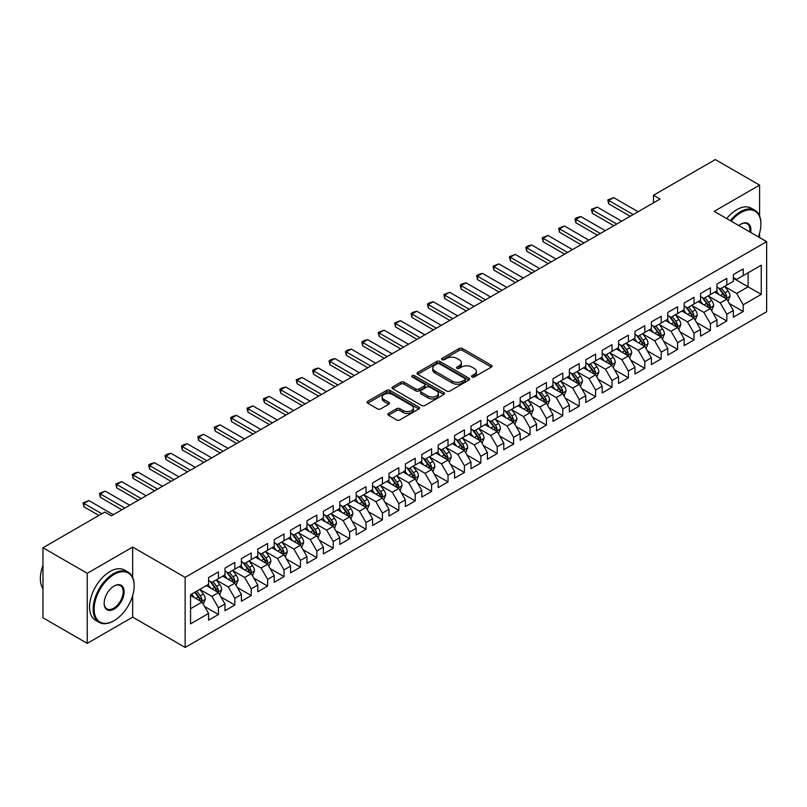 <?xml version="1.0" encoding="UTF-8"?>
<svg xmlns="http://www.w3.org/2000/svg" width="807" height="807" viewBox="0 0 807 807"><rect width="100%" height="100%" fill="white"/><g stroke="black" fill="none" stroke-linecap="round" stroke-linejoin="round"><path stroke-width="1.21" d="M472.014 376.97A1.594 0.918 0 0 0 474.264 376.97L491.362 367.094A2.28 1.311 0 0 0 492.038 366.166A2.28 1.311 0 0 0 491.362 365.238L462.391 348.513A2.28 1.311 0 0 0 459.173 348.513L442.075 358.379A1.594 0.918 0 0 0 441.6 359.034A1.594 0.918 0 0 0 442.075 359.68A1.594 0.918 0 0 0 444.324 359.68L446.533 358.409A7.283 4.206 0 0 1 456.843 358.409L459.254 359.801A7.283 4.206 0 0 1 461.392 362.777A7.283 4.206 0 0 1 459.254 365.753L457.044 367.024A1.594 0.918 0 0 0 456.57 367.679A1.594 0.918 0 0 0 457.044 368.325A1.594 0.918 0 0 0 459.294 368.325L461.503 367.054A7.283 4.206 0 0 1 471.813 367.054L474.223 368.446A7.283 4.206 0 0 1 476.362 371.422A7.283 4.206 0 0 1 474.223 374.387L472.014 375.669A1.594 0.918 0 0 0 471.54 376.324A1.594 0.918 0 0 0 472.014 376.97L472.014 375.669M388.51 413.376A2.28 1.311 0 0 0 387.844 414.304A2.28 1.311 0 0 0 388.51 415.232L396.64 419.933A2.28 1.311 0 0 0 399.858 419.933L418.853 408.957A2.28 1.311 0 0 0 419.519 408.029A2.28 1.311 0 0 0 418.853 407.101L389.882 390.376A2.28 1.311 0 0 0 386.664 390.376L367.669 401.341A2.28 1.311 0 0 0 367.003 402.269A2.28 1.311 0 0 0 367.669 403.197L377.484 408.867A2.28 1.311 0 0 0 380.702 408.867L388.833 404.176A2.28 1.311 0 0 0 389.499 403.248A2.28 1.311 0 0 0 388.833 402.32L383.961 399.505A6.093 3.521 0 0 1 382.175 397.024A6.093 3.521 0 0 1 385.938 393.776A6.093 3.521 0 0 1 392.575 394.532L411.651 405.548A6.093 3.521 0 0 1 413.436 408.029A6.093 3.521 0 0 1 409.674 411.277A6.093 3.521 0 0 1 403.036 410.521L399.858 408.685A2.28 1.311 0 0 0 396.64 408.685L388.51 413.376L388.51 415.232L396.64 410.581L396.64 408.685M132.671 577.459L132.671 547.075L87.247 573.303L42.973 547.741L104.799 512.052L111.356 515.834L660.055 199.047L653.499 195.254L653.499 202.829M132.671 547.075L185.146 577.378L766.65 241.646L766.65 311.714L185.146 647.436L185.146 577.378M759.599 215.994L759.599 185.126L714.175 211.353L766.65 241.646M759.599 185.126L715.325 159.564L653.499 195.254M446.695 391.022A2.28 1.311 0 0 0 449.923 391.022L468.907 380.057A2.28 1.311 0 0 0 469.583 379.129A2.28 1.311 0 0 0 468.907 378.201L439.936 361.475A2.28 1.311 0 0 0 436.718 361.475L417.723 372.441A2.28 1.311 0 0 0 417.058 373.369A2.28 1.311 0 0 0 417.723 374.297L446.695 391.022M412.811 377.313A1.594 0.918 0 0 1 414.425 377.535L414.425 375.648L443.88 392.656A2.28 1.311 0 0 1 444.546 393.584A2.28 1.311 0 0 1 443.88 394.512L424.885 405.477A2.28 1.311 0 0 1 421.668 405.477L392.696 388.752L400.827 384.092L400.827 382.195L392.696 386.886A2.28 1.311 0 0 0 392.031 387.824A2.28 1.311 0 0 0 392.696 388.752L392.696 386.886M400.827 384.092A2.28 1.311 0 0 1 404.045 384.092L404.045 382.195A2.28 1.311 0 0 0 400.827 382.195M404.045 382.195L415.797 388.984A2.28 1.311 0 0 0 419.015 388.984L424.401 385.867A2.28 1.311 0 0 0 425.077 384.939A2.28 1.311 0 0 0 424.401 384.011L412.175 376.95A1.594 0.918 0 0 1 411.701 376.294A1.594 0.918 0 0 1 412.69 375.447A1.594 0.918 0 0 1 414.425 375.648M733.361 278.294L748.119 286.808L748.119 272.796L761.243 265.221L743.197 275.641L743.197 268.913L733.361 274.592L733.361 281.32L726.804 285.103L726.804 278.385L716.959 284.064L716.959 290.782L710.402 294.575L710.402 287.847L700.567 293.536L700.567 300.254L694 304.037L694 297.319L684.165 302.998L684.165 309.727L677.608 313.509L677.608 306.791L667.762 312.47L667.762 319.189L661.205 322.982L661.205 316.253L651.37 321.932L651.37 328.661L644.803 332.444L644.803 325.725L634.968 331.405L634.968 338.123L628.411 341.916L628.411 335.187L618.566 340.867L618.566 347.595L612.009 351.378L612.009 344.66L602.173 350.339L602.173 357.057L595.606 360.85L595.606 354.122L585.771 359.811L585.771 366.529L579.214 370.312L579.214 363.594L569.369 369.273L569.369 375.991L562.812 379.784L562.812 373.056L552.977 378.745L552.977 385.464L546.42 389.246L546.42 382.528L536.574 388.207L536.574 394.936L530.017 398.719L530.017 392L520.172 397.68L520.172 404.398L513.615 408.191L513.615 401.462L503.78 407.142L503.78 413.87L497.223 417.653L497.223 410.934L487.378 416.614L487.378 423.332L480.821 427.125L480.821 420.397L470.985 426.076L470.985 432.804L464.418 436.587L464.418 429.869L454.583 435.548L454.583 442.266L448.026 446.059L448.026 439.331L438.181 445.02L438.181 451.738L431.624 455.521L431.624 448.803L421.789 454.482L421.789 461.211L415.222 464.993L415.222 458.275L405.386 463.954L405.386 470.673L398.829 474.455L398.829 467.737L388.984 473.416L388.984 480.145L382.427 483.928L382.427 477.209L372.592 482.889L372.592 489.607L366.025 493.4L366.025 486.671L356.19 492.351L356.19 499.079L349.633 502.862L349.633 496.144L339.787 501.823L339.787 508.541L333.23 512.334L333.23 505.606L323.395 511.285L323.395 518.013L316.828 521.796L316.828 515.078L306.993 520.757L306.993 527.475L300.436 531.268L300.436 524.54L290.591 530.229L290.591 536.948L284.034 540.73L284.034 534.012L274.198 539.691L274.198 546.42L267.631 550.203L267.631 543.484L257.796 549.163L257.796 555.882L251.239 559.675L251.239 552.946L241.394 558.626L241.394 565.354L234.837 569.137L234.837 562.418L225.002 568.098L225.002 574.816L218.445 578.609L218.445 571.881L208.599 577.56L208.599 584.288L190.563 594.698L190.563 623.861L208.599 613.451L202.043 602.083L190.563 595.455M761.243 265.221L761.243 294.384L743.197 304.804L736.64 293.435L724.747 286.576M729.346 303.523L743.197 311.522L743.197 304.804M743.197 311.522L733.361 317.201L733.361 310.483L726.804 314.266L720.237 302.907L708.354 296.038M712.944 312.985L726.804 320.984L726.804 314.266M726.804 320.984L716.959 326.674L716.959 319.945L710.402 323.738L703.845 312.37L691.952 305.51M696.542 322.457L710.402 330.456L710.402 323.738M710.402 330.456L700.567 336.136L700.567 329.417L694 333.2L687.443 321.842L675.55 314.972M680.15 331.929L694 339.929L694 333.2M694 339.929L684.165 345.608L684.165 338.879L677.608 342.672L671.041 331.304L659.158 324.444M663.747 341.391L677.608 349.391L677.608 342.672M677.608 349.391L667.762 355.07L667.762 348.352L661.205 352.134L654.648 340.776L642.755 333.916M647.345 350.863L661.205 358.863L661.205 352.134M661.205 358.863L651.37 364.542L651.37 357.814L644.803 361.607L638.246 350.248L626.363 343.378M630.953 360.325L644.803 368.325L644.803 361.607M644.803 368.325L634.968 374.004L634.968 367.286L628.411 371.069L621.854 359.71L609.961 352.851M614.551 369.798L628.411 377.797L628.411 371.069M628.411 377.797L618.566 383.476L618.566 376.758L612.009 380.541L605.452 369.182L593.559 362.313M598.148 379.26L612.009 387.259L612.009 380.541M612.009 387.259L602.173 392.948L602.173 386.22L595.606 390.013L589.049 378.644L577.166 371.785M581.756 388.732L595.606 396.731L595.606 390.013M595.606 396.731L585.771 402.411L585.771 395.692L579.214 399.475L572.657 388.117L560.764 381.247M565.354 398.194L579.214 406.203L579.214 399.475M579.214 406.203L569.369 411.883L569.369 405.154L562.812 408.947L556.255 397.579L544.362 390.719M548.962 407.666L562.812 415.666L562.812 408.947M562.812 415.666L552.977 421.345L552.977 414.627L546.42 418.409L539.853 407.051L527.97 400.191M532.559 417.138L546.42 425.138L546.42 418.409M546.42 425.138L536.574 430.817L536.574 424.089L530.017 427.881L523.461 416.523L511.567 409.653M516.157 426.6L530.017 434.6L530.017 427.881M530.017 434.6L520.172 440.279L520.172 433.561L513.615 437.344L507.058 425.985L495.165 419.126M499.765 436.073L513.615 444.072L513.615 437.344M513.615 444.072L503.78 449.751L503.78 443.033L497.223 446.816L490.656 435.457L478.773 428.588M483.363 445.535L497.223 453.534L497.223 446.816M497.223 453.534L487.378 459.213L487.378 452.495L480.821 456.278L474.264 444.919L462.371 438.06M466.96 455.007L480.821 463.006L480.821 456.278M480.821 463.006L470.985 468.685L470.985 461.967L464.418 465.75L457.862 454.391L445.968 447.522M450.568 464.469L464.418 472.468L464.418 465.75M464.418 472.468L454.583 478.158L454.583 471.429L448.026 475.222L441.459 463.854L429.576 456.994M434.166 473.941L448.026 481.94L448.026 475.222M448.026 481.94L438.181 487.62L438.181 480.901L431.624 484.684L425.067 473.326L413.174 466.456M417.764 483.403L431.624 491.413L431.624 484.684M431.624 491.413L421.789 497.092L421.789 490.363L415.222 494.156L408.665 482.788L396.772 475.928M401.372 492.875L415.222 500.875L415.222 494.156M415.222 500.875L405.386 506.554L405.386 499.836L398.829 503.618L392.263 492.26L380.379 485.4M384.969 502.347L398.829 510.347L398.829 503.618M398.829 510.347L388.984 516.026L388.984 509.298L382.427 513.091L375.87 501.732L363.977 494.862M368.567 511.809L382.427 519.809L382.427 513.091M382.427 519.809L372.592 525.488L372.592 518.77L366.025 522.553L359.468 511.194L347.585 504.335M352.175 521.282L366.025 529.281L366.025 522.553M366.025 529.281L356.19 534.96L356.19 528.242L349.633 532.025L343.066 520.666L331.183 513.797M335.773 530.744L349.633 538.743L349.633 532.025M349.633 538.743L339.787 544.422L339.787 537.704L333.23 541.497L326.674 530.128L314.78 523.269M319.37 540.216L333.23 548.215L333.23 541.497M333.23 548.215L323.395 553.895L323.395 547.176L316.828 550.959L310.271 539.601L298.388 532.731M302.978 549.678L316.828 557.677L316.828 550.959M316.828 557.677L306.993 563.367L306.993 556.638L300.436 560.431L293.879 549.063L281.986 542.203M286.576 559.15L300.436 567.15L300.436 560.431M300.436 567.15L290.591 572.829L290.591 566.111L284.034 569.893L277.477 558.535L265.584 551.665M270.174 568.622L284.034 576.622L284.034 569.893M284.034 576.622L274.198 582.301L274.198 575.573L267.631 579.365L261.075 567.997L249.192 561.137M253.781 578.084L267.631 586.084L267.631 579.365M267.631 586.084L257.796 591.763L257.796 585.045L251.239 588.828L244.682 577.469L232.789 570.61M237.379 587.557L251.239 595.556L251.239 588.828M251.239 595.556L241.394 601.235L241.394 594.507L234.837 598.3L228.28 586.941L216.387 580.072M220.987 597.019L234.837 605.018L234.837 598.3M234.837 605.018L225.002 610.697L225.002 603.979L218.445 607.762L211.878 596.403L199.995 589.544M204.585 606.491L218.445 614.49L218.445 607.762M218.445 614.49L208.599 620.169L208.599 613.451M208.599 580.495L211.878 582.392L218.445 578.609M190.563 608.71L202.043 602.083M225.002 571.033L228.28 572.93L234.837 569.137M211.878 596.403L218.445 592.62L206.31 585.61M225.002 603.979L218.445 592.62M241.394 561.561L244.682 563.457L251.239 559.675M228.28 586.941L234.837 583.148L222.702 576.148M241.394 594.507L234.837 583.148M257.796 552.099L261.075 553.985L267.631 550.203M244.682 577.469L251.239 573.686L239.104 566.675M257.796 585.045L251.239 573.686M274.198 542.627L277.477 544.523L284.034 540.73M261.075 567.997L267.631 564.214L255.496 557.213M274.198 575.573L267.631 564.214M290.591 533.165L293.879 535.051L300.436 531.268M277.477 558.535L284.034 554.752L271.898 547.741M290.591 566.111L284.034 554.752M306.993 523.693L310.271 525.589L316.828 521.796M293.879 549.063L300.436 545.28L288.301 538.269M306.993 556.638L300.436 545.28M323.395 514.22L326.674 516.117L333.23 512.334M310.271 539.601L316.828 535.808L304.693 528.807M323.395 547.176L316.828 535.808M339.787 504.758L343.066 506.655L349.633 502.862M326.674 530.128L333.23 526.346L321.095 519.335M339.787 537.704L333.23 526.346M356.19 495.286L359.468 497.183L366.025 493.4M343.066 520.666L349.633 516.873L337.497 509.873M356.19 528.242L349.633 516.873M372.592 485.824L375.87 487.71L382.427 483.928M359.468 511.194L366.025 507.411L353.89 500.401M372.592 518.77L366.025 507.411M388.984 476.352L392.263 478.248L398.829 474.455M375.87 501.732L382.427 497.939L370.292 490.938M388.984 509.298L382.427 497.939M405.386 466.89L408.665 468.776L415.222 464.993M392.263 492.26L398.829 488.477L386.694 481.466M405.386 499.836L398.829 488.477M421.789 457.418L425.067 459.314L431.624 455.521M408.665 482.788L415.222 479.005L403.086 471.994M421.789 490.363L415.222 479.005M438.181 447.956L441.459 449.842L448.026 446.059M425.067 473.326L431.624 469.533L419.489 462.532M438.181 480.901L431.624 469.533M454.583 438.483L457.862 440.38L464.418 436.587M441.459 463.854L448.026 460.071L435.891 453.06M454.583 471.429L448.026 460.071M470.985 429.011L474.264 430.908L480.821 427.125M457.862 454.391L464.418 450.599L452.283 443.598M470.985 461.967L464.418 450.599M487.378 419.549L490.656 421.446L497.223 417.653M474.264 444.919L480.821 441.136L468.685 434.126M487.378 452.495L480.821 441.136M503.78 410.077L507.058 411.974L513.615 408.191M490.656 435.457L497.223 431.664L485.088 424.664M503.78 443.033L497.223 431.664M520.172 400.615L523.461 402.501L530.017 398.719M507.058 425.985L513.615 422.202L501.48 415.191M520.172 433.561L513.615 422.202M536.574 391.143L539.853 393.039L546.42 389.246M523.461 416.523L530.017 412.73L517.882 405.729M536.574 424.089L530.017 412.73M552.977 381.681L556.255 383.567L562.812 379.784M539.853 407.051L546.42 403.268L534.284 396.257M552.977 414.627L546.42 403.268M569.369 372.209L572.657 374.105L579.214 370.312M556.255 397.579L562.812 393.796L550.677 386.785M569.369 405.154L562.812 393.796M585.771 362.736L589.049 364.633L595.606 360.85M572.657 388.117L579.214 384.324L567.079 377.323M585.771 395.692L579.214 384.324M602.173 353.274L605.452 355.171L612.009 351.378M589.049 378.644L595.606 374.862L583.471 367.851M602.173 386.22L595.606 374.862M618.566 343.802L621.854 345.699L628.411 341.916M605.452 369.182L612.009 365.389L599.873 358.389M618.566 376.758L612.009 365.389M634.968 334.34L638.246 336.237L644.803 332.444M621.854 359.71L628.411 355.927L616.276 348.917M634.968 367.286L628.411 355.927M651.37 324.868L654.648 326.764L661.205 322.982M638.246 350.248L644.803 346.455L632.668 339.454M651.37 357.814L644.803 346.455M667.762 315.406L671.041 317.292L677.608 313.509M654.648 340.776L661.205 336.993L649.07 329.982M667.762 348.352L661.205 336.993M684.165 305.934L687.443 307.83L694 304.037M671.041 331.304L677.608 327.521L665.472 320.52M684.165 338.879L677.608 327.521M700.567 296.472L703.845 298.358L710.402 294.575M687.443 321.842L694 318.059L681.865 311.048M700.567 329.417L694 318.059M716.959 286.999L720.237 288.896L726.804 285.103M703.845 312.37L710.402 308.587L698.267 301.576M716.959 319.945L710.402 308.587M733.361 277.527L736.64 279.424L743.197 275.641M720.237 302.907L726.804 299.115L714.669 292.114M733.361 310.483L726.804 299.115M42.973 547.741L42.973 617.799L87.247 643.361L132.671 617.143L185.146 647.436M87.247 573.303L87.247 643.361M759.599 237.581L759.599 233.122M736.64 293.435L748.119 286.808L761.243 294.384M132.671 617.143L132.671 595.546M472.65 377.192L474.223 376.284A7.283 4.206 0 0 0 476.362 373.308L476.362 371.422M461.392 362.777L461.392 364.673A7.283 4.206 0 0 1 459.254 367.639L457.68 368.557M491.332 367.114L462.391 350.399A2.28 1.311 0 0 0 459.173 350.399L442.71 359.912M468.877 380.077L439.936 363.372A2.28 1.311 0 0 0 436.718 363.372L417.754 374.317M464.893 379.784A1.594 0.918 0 0 0 465.357 379.129A1.594 0.918 0 0 0 464.893 378.483L439.452 363.796A1.594 0.918 0 0 0 437.202 363.796L434.872 365.147A7.283 4.206 0 0 0 432.734 368.123A7.283 4.206 0 0 0 434.872 371.089L452.253 381.126A7.283 4.206 0 0 0 462.552 381.126L464.893 379.784L464.893 381.671A1.594 0.918 0 0 0 465.357 381.025L465.357 379.129M432.734 368.123L432.734 370.01A7.283 4.206 0 0 0 434.872 372.985L434.872 371.089M464.893 381.671L462.552 383.022A7.283 4.206 0 0 1 452.253 383.022L434.872 372.985M404.045 384.092L415.797 390.87A2.28 1.311 0 0 0 419.015 390.87L424.401 387.763A2.28 1.311 0 0 0 425.077 386.835L425.077 384.939M414.425 377.535L443.85 394.532M427.982 396.025A6.093 3.521 0 0 0 434.62 396.782A6.093 3.521 0 0 0 438.383 393.534A6.093 3.521 0 0 0 436.597 391.052L429.879 387.168A2.28 1.311 0 0 0 426.661 387.168L421.264 390.285A2.28 1.311 0 0 0 420.598 391.213A2.28 1.311 0 0 0 421.264 392.141L427.982 396.025L427.982 397.912A6.093 3.521 0 0 0 434.62 398.678A6.093 3.521 0 0 0 438.383 395.43L438.383 393.534M420.598 391.213L420.598 393.11A2.28 1.311 0 0 0 421.264 394.038L421.264 392.141M427.982 397.912L421.264 394.038M413.436 408.029L413.436 409.926A6.093 3.521 0 0 1 409.674 413.174A6.093 3.521 0 0 1 403.036 412.407L399.858 410.581A2.28 1.311 0 0 0 396.64 410.581M382.175 397.024L382.175 398.91A6.093 3.521 0 0 0 383.961 401.402L383.961 399.505M388.803 404.196L383.961 401.402M418.823 408.978L389.882 392.273A2.28 1.311 0 0 0 386.664 392.273L367.699 403.218L367.669 401.341M728.015 301.223L730.042 296.26A6.143 3.551 -120 0 0 728.085 291.024L724.605 286.374M719.047 294.646L716.404 291.105M725.644 298.449L726.734 296.522A6.143 3.551 -120 0 0 724.968 292.82L721.488 288.17M719.501 288.462L723.798 294.212A3.127 1.806 60 0 1 724.373 295.16L726.734 296.522M718.422 287.837L723.001 293.96A6.143 3.551 60 0 1 724.767 297.662L724.888 298.015M633.162 214.571L608.7 200.449L608.7 203.858L607.792 199.924L613.613 197.604L638.085 211.727M630.217 216.276L608.7 203.858M613.613 197.604L608.7 200.449L607.792 199.924M711.613 310.685L713.65 305.722A6.143 3.551 -120 0 0 711.683 300.497L708.203 295.846M702.655 304.108L700.002 300.577M709.242 307.921L710.331 305.984A6.143 3.551 -120 0 0 708.576 302.292L705.086 297.642M703.099 297.934L707.406 303.674A3.127 1.806 60 0 1 707.971 304.622L710.331 305.984M702.019 297.309L706.599 303.432A6.143 3.551 60 0 1 708.364 307.124L708.485 307.477M695.22 320.157L697.248 315.194A6.143 3.551 -120 0 0 695.291 309.959L691.801 305.308M686.253 313.58L683.61 310.049M692.85 317.383L693.929 315.456A6.143 3.551 -120 0 0 692.174 311.764L688.694 307.114M686.696 307.396L691.004 313.146A3.127 1.806 60 0 1 691.569 314.094L693.929 315.456M685.617 306.771L690.207 312.894A6.143 3.551 60 0 1 691.962 316.596L692.093 316.949M616.77 224.043L592.298 209.911L592.298 213.32L591.4 209.396L597.22 207.076L621.683 221.199M613.814 225.738L592.298 213.32M597.22 207.076L592.298 209.911L591.4 209.396M600.368 233.505L575.895 219.383L575.895 222.793L574.998 218.858L577.459 217.436L580.818 216.538L605.29 230.671M597.412 235.21L575.895 222.793M580.818 216.538L575.895 219.383L574.998 218.858M758.368 236.865A28.295 16.332 120 0 0 760.91 224.134A28.295 16.332 120 0 0 740.907 212.584A28.295 16.332 120 0 0 731.142 221.148M730.295 220.654A28.991 16.735 -60 0 1 740.412 211.727A28.991 16.735 -60 0 1 754.908 210.294A28.991 16.735 -60 0 1 760.91 223.569A28.991 16.735 -60 0 1 760.91 223.852M738.829 225.587A14.143 8.171 -60 0 1 740.907 224.134L740.907 224.134A14.143 8.171 -60 0 1 750.692 232.436M749.774 231.912A13.447 7.767 120 0 0 747.141 223.751A13.447 7.767 120 0 0 740.655 224.285M726.683 218.576A28.991 16.735 -60 0 1 736.801 209.649A28.991 16.735 -60 0 1 751.297 208.216L754.908 210.294M113.656 620.926L114.14 620.644A28.295 16.332 120 0 0 134.154 585.993A28.295 16.332 120 0 0 114.14 574.443A28.295 16.332 120 0 0 94.137 609.093A28.295 16.332 120 0 0 114.14 620.644L113.656 620.926A28.991 16.735 -60 0 1 99.16 622.358A28.991 16.735 -60 0 1 94.712 599.137A28.991 16.735 -60 0 1 113.656 573.585A28.991 16.735 -60 0 1 128.152 572.153A28.991 16.735 -60 0 1 134.154 585.418A28.991 16.735 -60 0 1 134.154 585.711M114.14 585.993L114.14 585.993A14.143 8.171 -60 0 1 124.147 591.763A14.143 8.171 -60 0 1 114.14 609.093A14.143 8.171 -60 0 1 104.143 603.313A14.143 8.171 -60 0 1 114.14 585.993L114.14 585.993M104.143 603.031A13.447 7.767 120 0 0 106.928 608.902A13.447 7.767 120 0 0 113.656 608.236A13.447 7.767 120 0 0 122.442 596.383A13.447 7.767 120 0 0 120.374 585.61A13.447 7.767 120 0 0 113.898 586.134M42.973 588.676A28.991 16.735 -60 0 1 42.973 565.505M99.16 622.358L95.549 620.28A28.991 16.735 -60 0 1 91.11 597.049A28.991 16.735 -60 0 1 110.045 571.507A28.991 16.735 -60 0 1 124.54 570.065L128.152 572.153M678.818 329.619L680.856 324.666A6.143 3.551 -120 0 0 678.889 319.431L675.409 314.78M669.85 323.052L667.207 319.511M676.448 326.855L677.537 324.928A6.143 3.551 -120 0 0 675.772 321.226L672.292 316.576M670.304 316.869L674.602 322.608A3.127 1.806 60 0 1 675.177 323.567L677.537 324.928M669.225 316.243L673.805 322.366A6.143 3.551 60 0 1 675.57 326.058L675.691 326.411M662.416 339.091L664.454 334.128A6.143 3.551 -120 0 0 662.486 328.893L659.006 324.243M653.458 332.514L650.805 328.984M660.045 336.317L661.135 334.391A6.143 3.551 -120 0 0 659.38 330.699L655.889 326.048M653.902 326.331L658.209 332.08A3.127 1.806 60 0 1 658.774 333.029L661.135 334.391M652.823 325.715L657.412 331.828A6.143 3.551 60 0 1 659.168 335.53L659.289 335.883M583.965 242.978L559.503 228.845L559.503 232.255L558.595 228.331L564.416 226.01L588.888 240.133M581.02 244.682L559.503 232.255M564.416 226.01L559.503 228.845L558.595 228.331M567.573 252.44L543.101 238.317L543.101 241.727L542.203 237.793L548.024 235.473L572.486 249.605M564.618 254.144L543.101 241.727M548.024 235.473L543.101 238.317L542.203 237.793M646.024 348.563L648.051 343.6A6.143 3.551 -120 0 0 646.094 338.365L642.604 333.715M637.056 341.986L634.413 338.446M643.653 345.789L644.732 343.863A6.143 3.551 -120 0 0 642.977 340.161L639.497 335.51M637.5 335.803L641.807 341.543A3.127 1.806 60 0 1 642.372 342.501L644.732 343.863M636.42 335.177L641.01 341.3A6.143 3.551 60 0 1 642.765 344.993L642.897 345.356M551.171 261.912L526.709 247.779L526.709 251.189L525.801 247.265L528.262 245.842L531.621 244.945L556.094 259.067M548.215 263.617L526.709 251.189M531.621 244.945L526.709 247.779L525.801 247.265M629.621 358.026L631.659 353.062A6.143 3.551 -120 0 0 629.692 347.827L626.212 343.177M620.664 351.448L618.011 347.918M627.251 355.251L628.34 353.325A6.143 3.551 -120 0 0 626.575 349.633L623.095 344.982M621.108 345.275L625.405 351.015A3.127 1.806 60 0 1 625.98 351.963L628.34 353.325M620.028 344.65L624.608 350.763A6.143 3.551 60 0 1 626.373 354.465L626.494 354.818M534.769 271.374L510.306 257.251L510.306 260.661L509.399 256.727L515.229 254.407L539.691 268.539M531.823 273.079L510.306 260.661M515.229 254.407L510.306 257.251L509.399 256.727M613.219 367.498L615.257 362.535A6.143 3.551 -120 0 0 613.3 357.299L609.81 352.649M604.261 360.921L601.608 357.38M610.849 364.724L611.938 362.797A6.143 3.551 -120 0 0 610.183 359.095L606.693 354.444M604.705 354.737L609.013 360.477A3.127 1.806 60 0 1 609.578 361.435L611.938 362.797M603.626 354.112L608.216 360.235A6.143 3.551 60 0 1 609.971 363.927L610.092 364.29M518.376 280.846L493.904 266.724L493.904 270.123L493.006 266.199L498.827 263.879L523.289 278.001M515.421 282.551L493.904 270.123M498.827 263.879L493.904 266.724L493.006 266.199M596.827 376.96L598.855 371.997A6.143 3.551 -120 0 0 596.898 366.771L593.417 362.121M587.859 370.383L585.216 366.852M594.456 374.196L595.536 372.259A6.143 3.551 -120 0 0 593.781 368.567L590.3 363.917M588.313 364.209L592.61 369.949A3.127 1.806 60 0 1 593.175 370.897L595.536 372.259M587.224 363.584L591.813 369.707A6.143 3.551 60 0 1 593.569 373.399L593.7 373.752M501.974 290.308L477.512 276.186L477.512 279.595L476.604 275.671L479.065 274.249L482.425 273.351L506.897 287.474M499.019 292.013L477.512 279.595M482.425 273.351L477.512 276.186L476.604 275.671M580.425 386.432L582.462 381.469A6.143 3.551 -120 0 0 580.495 376.233L577.015 371.583M571.467 379.855L568.814 376.314M578.054 383.658L579.144 381.731A6.143 3.551 -120 0 0 577.378 378.029L573.898 373.379M571.911 373.671L576.208 379.421A3.127 1.806 60 0 1 576.783 380.369L579.144 381.731M570.831 373.046L575.411 379.169A6.143 3.551 60 0 1 577.176 382.871L577.298 383.224M485.572 299.78L461.11 285.658L461.11 289.067L460.202 285.133L462.663 283.711L466.032 282.813L490.495 296.936M482.626 301.485L461.11 289.067M466.032 282.813L461.11 285.658L460.202 285.133M564.022 395.894L566.06 390.941A6.143 3.551 -120 0 0 564.103 385.706L560.613 381.055M555.065 389.317L552.412 385.786M561.652 393.13L562.741 391.193A6.143 3.551 -120 0 0 560.986 387.501L557.496 382.851M555.509 383.143L559.816 388.883A3.127 1.806 60 0 1 560.381 389.831L562.741 391.193M554.429 382.518L559.019 388.641A6.143 3.551 60 0 1 560.774 392.333L560.895 392.686M469.18 309.252L444.707 295.12L444.707 298.529L443.81 294.605L449.63 292.285L474.092 306.408M466.224 310.957L444.707 298.529M449.63 292.285L444.707 295.12L443.81 294.605M547.63 405.366L549.658 400.403A6.143 3.551 -120 0 0 547.701 395.168L544.221 390.517M538.662 398.789L536.019 395.259M545.26 402.592L546.339 400.665A6.143 3.551 -120 0 0 544.584 396.973L541.104 392.323M539.116 392.606L543.414 398.355A3.127 1.806 60 0 1 543.989 399.304L546.339 400.665M538.027 391.98L542.617 398.103A6.143 3.551 60 0 1 544.372 401.805L544.503 402.158M452.777 318.715L428.315 304.592L428.315 308.002L427.407 304.068L429.869 302.645L433.228 301.747L457.7 315.88M449.822 320.419L428.315 308.002M433.228 301.747L428.315 304.592L427.407 304.068M531.228 414.828L533.266 409.875A6.143 3.551 -120 0 0 531.299 404.64L527.818 399.99M522.27 408.261L519.617 404.721M528.857 412.064L529.947 410.138A6.143 3.551 -120 0 0 528.182 406.435L524.701 401.785M522.714 402.078L527.011 407.817A3.127 1.806 60 0 1 527.586 408.776L529.947 410.138M521.635 401.452L526.214 407.575A6.143 3.551 60 0 1 527.98 411.267L528.101 411.62M436.375 328.187L411.913 314.054L411.913 317.464L411.015 313.54L413.466 312.117L416.836 311.22L441.298 325.342M433.43 329.892L411.913 317.464M416.836 311.22L411.913 314.054L411.015 313.54M514.836 424.3L516.863 419.337A6.143 3.551 -120 0 0 514.906 414.102L511.416 409.452M505.868 417.723L503.215 414.193M512.455 421.526L513.545 419.6A6.143 3.551 -120 0 0 511.789 415.908L508.299 411.257M506.312 411.54L510.619 417.29A3.127 1.806 60 0 1 511.184 418.238L513.545 419.6M505.232 410.924L509.822 417.037A6.143 3.551 60 0 1 511.577 420.74L511.699 421.093M419.983 337.649L395.511 323.526L395.511 326.936L394.613 323.002L400.433 320.682L424.896 334.814M417.027 339.354L395.511 326.936M400.433 320.682L395.511 323.526L394.613 323.002M498.433 433.773L500.461 428.81A6.143 3.551 -120 0 0 498.504 423.574L495.024 418.924M489.466 427.196L486.823 423.655M496.063 430.999L497.142 429.072A6.143 3.551 -120 0 0 495.387 425.37L491.907 420.719M489.92 421.012L494.217 426.752A3.127 1.806 60 0 1 494.792 427.71L497.142 429.072M488.83 420.386L493.42 426.51A6.143 3.551 60 0 1 495.175 430.202L495.306 430.565M403.581 347.121L379.119 332.998L379.119 336.398L378.211 332.474L384.031 330.154L408.503 344.276M400.625 348.826L379.119 336.398M384.031 330.154L379.119 332.998L378.211 332.474M482.031 443.235L484.069 438.272A6.143 3.551 -120 0 0 482.102 433.046L478.622 428.396M473.073 436.658L470.42 433.127M479.661 440.461L480.75 438.534A6.143 3.551 -120 0 0 478.985 434.842L475.505 430.192M473.517 430.484L477.825 436.224A3.127 1.806 60 0 1 478.39 437.172L480.75 438.534M472.438 429.859L477.018 435.972A6.143 3.551 60 0 1 478.783 439.674L478.904 440.027M387.178 356.583L362.716 342.461L362.716 345.87L361.818 341.936L364.27 340.524L367.639 339.626L392.101 353.748M384.233 358.288L362.716 345.87M367.639 339.626L362.716 342.461L361.818 341.936M465.639 452.707L467.667 447.744A6.143 3.551 -120 0 0 465.71 442.508L462.219 437.858M456.671 446.13L454.028 442.589M463.258 449.933L464.348 448.006A6.143 3.551 -120 0 0 462.593 444.304L459.102 439.654M457.115 439.946L461.422 445.696A3.127 1.806 60 0 1 461.987 446.644L464.348 448.006M456.036 439.321L460.626 445.444A6.143 3.551 60 0 1 462.381 449.136L462.502 449.499M370.786 366.055L346.314 351.933L346.314 355.342L345.416 351.408L347.878 349.986L351.237 349.088L375.709 363.211M367.831 367.76L346.314 355.342M351.237 349.088L346.314 351.933L345.416 351.408M449.237 462.169L451.264 457.206A6.143 3.551 -120 0 0 449.307 451.981L445.827 447.33M440.269 455.592L437.626 452.061M446.866 459.405L447.956 457.468A6.143 3.551 -120 0 0 446.19 453.776L442.71 449.126M440.723 449.418L445.02 455.158A3.127 1.806 60 0 1 445.595 456.106L447.956 457.468M439.644 448.793L444.223 454.916A6.143 3.551 60 0 1 445.978 458.608L446.11 458.961M354.384 375.527L329.922 361.395L329.922 364.804L329.014 360.88L331.475 359.458L334.834 358.56L359.307 372.683M351.438 377.222L329.922 364.804M334.834 358.56L329.922 361.395L329.014 360.88M432.834 471.641L434.872 466.678A6.143 3.551 -120 0 0 432.905 461.443L429.425 456.792M423.877 465.064L421.224 461.523M430.464 468.867L431.553 466.94A6.143 3.551 -120 0 0 429.798 463.248L426.308 458.598M424.321 458.88L428.628 464.63A3.127 1.806 60 0 1 429.193 465.578L431.553 466.94M423.241 458.255L427.821 464.378A6.143 3.551 60 0 1 429.586 468.08L429.707 468.433M337.992 384.989L313.52 370.867L313.52 374.277L312.622 370.342L315.073 368.92L318.442 368.022L342.904 382.155M335.036 386.694L313.52 374.277M318.442 368.022L313.52 370.867L312.622 370.342M416.442 481.103L418.47 476.15A6.143 3.551 -120 0 0 416.513 470.915L413.023 466.264M407.474 474.526L404.832 470.995M414.072 478.339L415.151 476.412A6.143 3.551 -120 0 0 413.396 472.71L409.916 468.06M407.918 468.353L412.226 474.092A3.127 1.806 60 0 1 412.791 475.041L415.151 476.412M406.839 467.727L411.429 473.85A6.143 3.551 60 0 1 413.184 477.542L413.305 477.895M321.59 394.462L297.117 380.329L297.117 383.739L296.219 379.815L302.04 377.494L326.512 391.617M318.634 396.166L297.117 383.739M302.04 377.494L297.117 380.329L296.219 379.815M400.04 490.575L402.068 485.612A6.143 3.551 -120 0 0 400.111 480.377L396.63 475.727M391.072 483.998L388.429 480.468M397.669 487.801L398.759 485.875A6.143 3.551 -120 0 0 396.994 482.183L393.513 477.532M391.526 477.815L395.823 483.564A3.127 1.806 60 0 1 396.398 484.513L398.759 485.875M390.447 477.199L395.027 483.312A6.143 3.551 60 0 1 396.792 487.014L396.913 487.367M305.187 403.924L280.725 389.801L280.725 393.211L279.817 389.277L282.279 387.854L285.638 386.957L310.11 401.089M302.242 405.628L280.725 393.211M285.638 386.957L280.725 389.801L279.817 389.277M383.638 500.047L385.675 495.084A6.143 3.551 -120 0 0 383.708 489.849L380.228 485.199M374.68 493.47L372.027 489.93M381.267 497.273L382.357 495.347A6.143 3.551 -120 0 0 380.601 491.645L377.111 486.994M375.124 487.287L379.431 493.027A3.127 1.806 60 0 1 379.996 493.985L382.357 495.347M374.045 486.661L378.624 492.784A6.143 3.551 60 0 1 380.39 496.476L380.511 496.84M288.795 413.396L264.323 399.263L264.323 402.673L263.425 398.749L269.245 396.429L293.708 410.551M285.839 415.101L264.323 402.673M269.245 396.429L264.323 399.263L263.425 398.749M367.246 509.51L369.273 504.546A6.143 3.551 -120 0 0 367.316 499.311L363.826 494.661M358.278 502.932L355.635 499.402M364.875 506.735L365.954 504.809A6.143 3.551 -120 0 0 364.199 501.117L360.719 496.466M358.722 496.749L363.029 502.499A3.127 1.806 60 0 1 363.594 503.447L365.954 504.809M357.642 496.134L362.232 502.247A6.143 3.551 60 0 1 363.987 505.949L364.118 506.302M272.393 422.858L247.92 408.735L247.92 412.145L247.023 408.211L252.843 405.891L277.315 420.023M269.437 424.563L247.92 412.145M252.843 405.891L247.92 408.735L247.023 408.211M350.843 518.982L352.881 514.019A6.143 3.551 -120 0 0 350.914 508.783L347.434 504.133M341.875 512.405L339.233 508.864M348.473 516.208L349.562 514.281A6.143 3.551 -120 0 0 347.797 510.579L344.317 505.928M342.329 506.221L346.627 511.961A3.127 1.806 60 0 1 347.202 512.919L349.562 514.281M341.25 505.596L345.83 511.719A6.143 3.551 60 0 1 347.595 515.411L347.716 515.774M334.441 528.444L336.479 523.481A6.143 3.551 -120 0 0 334.512 518.255L331.031 513.605M325.483 521.867L322.83 518.336M332.07 525.68L333.16 523.743A6.143 3.551 -120 0 0 331.405 520.051L327.914 515.401M325.927 515.693L330.234 521.433A3.127 1.806 60 0 1 330.799 522.381L333.16 523.743M324.848 515.068L329.438 521.191A6.143 3.551 60 0 1 331.193 524.883L331.314 525.236M318.049 537.916L320.076 532.953A6.143 3.551 -120 0 0 318.119 527.717L314.629 523.067M309.081 531.339L306.438 527.798M315.678 535.142L316.758 533.215A6.143 3.551 -120 0 0 315.002 529.513L311.522 524.863M309.535 525.155L313.832 530.905A3.127 1.806 60 0 1 314.397 531.853L316.758 533.215M308.445 524.53L313.035 530.653A6.143 3.551 60 0 1 314.791 534.355L314.922 534.708M301.647 547.378L303.684 542.415A6.143 3.551 -120 0 0 301.717 537.19L298.237 532.539M292.689 540.801L290.036 537.27M299.276 544.614L300.365 542.677A6.143 3.551 -120 0 0 298.6 538.985L295.12 534.335M293.133 534.627L297.43 540.367A3.127 1.806 60 0 1 298.005 541.315L300.365 542.677M292.053 534.002L296.633 540.125A6.143 3.551 60 0 1 298.398 543.817L298.519 544.17M285.244 556.85L287.282 551.887A6.143 3.551 -120 0 0 285.325 546.652L281.835 542.001M276.287 550.273L273.634 546.743M282.874 554.076L283.963 552.149A6.143 3.551 -120 0 0 282.208 548.457L278.718 543.807M276.73 544.089L281.038 549.839A3.127 1.806 60 0 1 281.603 550.788L283.963 552.149M275.651 543.464L280.241 549.587A6.143 3.551 60 0 1 281.996 553.289L282.117 553.642M268.852 566.312L270.88 561.359A6.143 3.551 -120 0 0 268.923 556.124L265.442 551.474M259.884 559.745L257.241 556.205M266.481 563.548L267.561 561.622A6.143 3.551 -120 0 0 265.806 557.919L262.325 553.269M260.338 553.562L264.635 559.301A3.127 1.806 60 0 1 265.2 560.26L267.561 561.622M259.249 552.936L263.839 559.059A6.143 3.551 60 0 1 265.594 562.751L265.725 563.104M252.45 575.784L254.487 570.821A6.143 3.551 -120 0 0 252.52 565.586L249.04 560.936M243.492 569.207L240.839 565.677M250.079 573.01L251.169 571.084A6.143 3.551 -120 0 0 249.403 567.392L245.923 562.741M243.936 563.024L248.233 568.774A3.127 1.806 60 0 1 248.808 569.722L251.169 571.084M242.857 562.408L247.436 568.521A6.143 3.551 60 0 1 249.202 572.224L249.323 572.577M255.99 432.33L231.528 418.208L231.528 421.607L230.62 417.683L233.082 416.261L236.451 415.363L260.913 429.485M253.045 434.035L231.528 421.607M236.451 415.363L231.528 418.208L230.62 417.683M239.598 441.792L215.126 427.67L215.126 431.079L214.228 427.145L220.049 424.835L244.511 438.958M236.643 443.497L215.126 431.079M220.049 424.835L215.126 427.67L214.228 427.145M223.196 451.264L198.734 437.142L198.734 440.551L197.826 436.617L203.646 434.297L228.119 448.42M220.24 452.969L198.734 440.551M203.646 434.297L198.734 437.142L197.826 436.617M206.794 460.736L182.332 446.604L182.332 450.013L181.424 446.089L183.885 444.667L187.254 443.769L211.716 457.892M203.848 462.431L182.332 450.013M187.254 443.769L182.332 446.604L181.424 446.089M190.402 470.199L165.929 456.076L165.929 459.486L165.031 455.552L167.493 454.129L170.852 453.231L195.314 467.364M187.446 471.903L165.929 459.486M170.852 453.231L165.929 456.076L165.031 455.552M173.999 479.671L149.537 465.538L149.537 468.948L148.629 465.024L151.091 463.601L154.45 462.704L178.922 476.826M171.044 481.375L149.537 468.948M154.45 462.704L149.537 465.538L148.629 465.024M157.597 489.133L133.135 475.01L133.135 478.42L132.237 474.486L134.688 473.073L138.058 472.166L162.52 486.298M154.651 490.838L133.135 478.42M138.058 472.166L133.135 475.01L132.237 474.486M236.058 585.257L238.085 580.294A6.143 3.551 -120 0 0 236.128 575.058L232.638 570.408M227.09 578.68L224.437 575.139M233.677 582.483L234.766 580.556A6.143 3.551 -120 0 0 233.011 576.854L229.521 572.203M227.534 572.496L231.841 578.236A3.127 1.806 60 0 1 232.406 579.194L234.766 580.556M226.454 571.87L231.044 577.994A6.143 3.551 60 0 1 232.799 581.686L232.92 582.049M141.205 498.605L116.733 484.472L116.733 487.882L115.835 483.958L121.655 481.638L146.117 495.76M138.249 500.31L116.733 487.882M121.655 481.638L116.733 484.472L115.835 483.958M219.655 594.719L221.683 589.756A6.143 3.551 -120 0 0 219.726 584.52L216.246 579.87M210.688 588.142L208.045 584.611M217.285 591.945L218.364 590.018A6.143 3.551 -120 0 0 216.609 586.326L213.129 581.676M211.141 581.968L215.439 587.708A3.127 1.806 60 0 1 216.014 588.656L218.364 590.018M210.052 581.343L214.642 587.456A6.143 3.551 60 0 1 216.397 591.158L216.528 591.511M124.803 508.067L100.34 493.945L100.34 497.354L99.432 493.42L105.253 491.1L129.725 505.232M121.847 509.772L100.34 497.354M105.253 491.1L100.34 493.945L99.432 493.42M203.253 604.191L205.291 599.228A6.143 3.551 -120 0 0 203.324 593.992L199.843 589.342M194.295 597.614L191.642 594.073M200.882 601.417L201.972 599.49A6.143 3.551 -120 0 0 200.207 595.788L196.726 591.138M195.183 592.025L199.036 597.17A3.127 1.806 60 0 1 199.611 598.128L201.972 599.49M194.759 592.277L198.24 596.928A6.143 3.551 60 0 1 200.005 600.62L200.126 600.983M101.843 513.746L83.938 503.417L83.938 506.816L83.04 502.892L88.861 500.572L113.323 514.695M98.898 515.451L83.938 506.816M88.861 500.572L83.938 503.417L83.04 502.892M474.223 376.284L474.223 374.387M457.044 368.325L457.044 367.024M459.254 367.639L459.254 365.753M442.075 359.68L442.075 358.379M459.173 350.399L459.173 348.513M462.391 350.399L462.391 348.513M491.362 367.094L491.362 365.238M417.723 374.297L417.723 372.441M436.718 363.372L436.718 361.475M439.936 363.372L439.936 361.475M468.907 380.057L468.907 378.201M452.253 383.022L452.253 381.126M462.552 383.022L462.552 381.126M415.797 390.87L415.797 388.984M419.015 390.87L419.015 388.984M424.401 387.763L424.401 385.867M443.88 394.512L443.88 392.656M399.858 410.581L399.858 408.685M403.036 412.407L403.036 410.521M388.833 404.176L388.833 402.32M386.664 392.273L386.664 390.376M389.882 392.273L389.882 390.376M418.853 408.957L418.853 407.101M726.028 298.671L730.002 296.381M724.968 292.82L728.085 291.024M720.439 295.443L723.001 293.96M709.635 308.143L713.61 305.843M708.576 302.292L711.683 300.497M704.037 304.915L706.599 303.432M693.233 317.605L697.208 315.315M692.174 311.764L695.291 309.959M687.635 314.377L690.207 312.894M676.831 327.077L680.815 324.777M675.772 321.226L678.889 319.431M671.242 323.849L673.805 322.366M660.439 336.549L664.413 334.249M659.38 330.699L662.486 328.893M654.84 333.311L657.412 331.828M644.036 346.011L648.011 343.711M642.977 340.161L646.094 338.365M638.438 342.783L641.01 341.3M627.634 355.483L631.619 353.184M626.575 349.633L629.692 347.827M622.046 352.245L624.608 350.763M611.242 364.946L615.216 362.656M610.183 359.095L613.3 357.299M605.643 361.718L608.216 360.235M594.84 374.418L598.814 372.118M593.781 368.567L596.898 366.771M589.241 371.19L591.813 369.707M578.437 383.88L582.422 381.59M577.378 378.029L580.495 376.233M572.849 380.652L575.411 379.169M562.045 393.352L566.02 391.052M560.986 387.501L564.103 385.706M556.447 390.124L559.019 388.641M545.643 402.814L549.617 400.524M544.584 396.973L547.701 395.168M540.044 399.586L542.617 398.103M529.241 412.286L533.225 409.986M528.182 406.435L531.299 404.64M523.652 409.058L526.214 407.575M512.848 421.758L516.823 419.458M511.789 415.908L514.906 414.102M507.25 418.52L509.822 417.037M496.446 431.22L500.421 428.931M495.387 425.37L498.504 423.574M490.848 427.992L493.42 426.51M480.054 440.693L484.029 438.393M478.985 434.842L482.102 433.046M474.455 437.455L477.018 435.972M463.652 450.155L467.626 447.865M462.593 444.304L465.71 442.508M458.053 446.927L460.626 445.444M447.249 459.627L451.224 457.327M446.19 453.776L449.307 451.981M441.661 456.399L444.223 454.916M430.857 469.089L434.832 466.799M429.798 463.248L432.905 461.443M425.259 465.861L427.821 464.378M414.455 478.561L418.43 476.261M413.396 472.71L416.513 470.915M408.856 475.333L411.429 473.85M398.053 488.023L402.037 485.733M396.994 482.183L400.111 480.377M392.464 484.795L395.027 483.312M381.661 497.495L385.635 495.195M380.601 491.645L383.708 489.849M376.062 494.267L378.624 492.784M365.258 506.967L369.233 504.668M364.199 501.117L367.316 499.311M359.66 503.729L362.232 502.247M348.856 516.43L352.841 514.14M347.797 510.579L350.914 508.783M343.268 513.202L345.83 511.719M332.464 525.902L336.438 523.602M331.405 520.051L334.512 518.255M326.865 522.664L329.438 521.191M316.062 535.364L320.036 533.074M315.002 529.513L318.119 527.717M310.463 532.136L313.035 530.653M299.659 544.836L303.644 542.536M298.6 538.985L301.717 537.19M294.071 541.608L296.633 540.125M283.267 554.298L287.242 552.008M282.208 548.457L285.325 546.652M277.669 551.07L280.241 549.587M266.865 563.77L270.839 561.47M265.806 557.919L268.923 556.124M261.266 560.542L263.839 559.059M250.463 573.242L254.447 570.942M249.403 567.392L252.52 565.586M244.874 570.004L247.436 568.521M234.07 582.704L238.045 580.404M233.011 576.854L236.128 575.058M228.472 579.476L231.044 577.994M217.668 592.177L221.643 589.877M216.609 586.326L219.726 584.52M212.07 588.939L214.642 587.456M201.276 601.639L205.25 599.349M200.207 595.788L203.324 593.992M195.677 598.411L198.24 596.928M760.91 224.134L760.91 223.569M134.154 585.993L134.154 585.418"/></g></svg>

